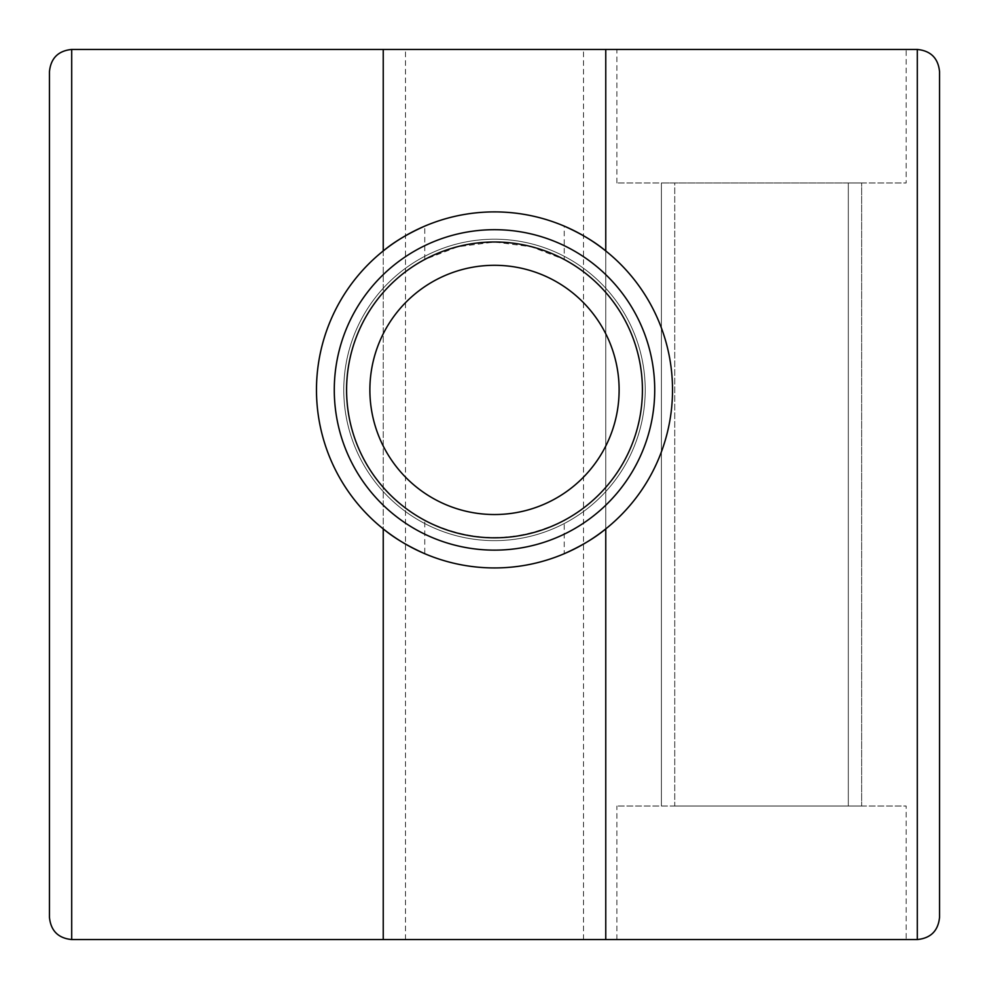 <?xml version="1.0" encoding="UTF-8"?>
<svg xmlns="http://www.w3.org/2000/svg" width="989" height="989" viewBox="0 0 989 989"><rect width="100%" height="100%" fill="white"/><g stroke="black" fill="none" stroke-linecap="round" stroke-linejoin="round"><path stroke-width="0.74" stroke-dasharray="4.95 3.71" d="M424.763 259.464L424.763 226.122A178.02 178.02 0 0 0 424.763 553.704L424.763 520.362C471.147 543.258 517.63 543.258 564.237 520.362L564.237 553.704A178.02 178.02 0 0 0 564.237 226.122L564.237 259.464L531.303 246.756L494.5 241.996L457.709 246.78L424.763 259.464A147.917 147.917 0 0 0 424.763 520.362M49.45 917.298L49.45 71.703M939.55 917.298L939.55 71.703M906.171 939.55L616.889 939.55L906.171 939.55L906.171 806.035L616.889 806.035L906.171 806.035M605.763 939.55L917.298 939.55L917.298 49.45L71.703 49.45L71.703 939.55L605.763 939.55L605.763 49.45L605.763 939.55M906.171 49.45L616.889 49.45L906.171 49.45L906.171 182.965L616.889 182.965L906.171 182.965M383.238 939.55L383.238 49.45L383.238 939.55M605.763 250.946A178.02 178.02 0 0 1 605.763 528.88M383.238 528.88A178.02 178.02 0 0 1 383.238 250.946M674.745 806.035L848.315 806.035L674.745 806.035L674.745 182.965L661.394 182.965L848.315 182.965L674.745 182.965L674.745 806.035M861.666 806.035L848.315 806.035L861.666 806.035L861.666 182.965L848.315 182.965L861.666 182.965L861.666 806.035M661.394 182.965L661.394 806.035L661.394 182.965M564.237 259.464A147.917 147.917 0 0 1 564.237 520.362M494.5 241.996A147.917 147.917 0 0 1 622.6 463.866A147.917 147.917 0 0 1 366.4 463.866A147.917 147.917 0 0 1 494.5 241.996A147.917 147.917 0 0 1 622.6 463.866A147.917 147.917 0 0 1 366.4 463.866A147.917 147.917 0 0 1 494.5 241.996A147.917 147.917 0 0 1 622.6 463.866A147.917 147.917 0 0 1 366.4 463.866A147.917 147.917 0 0 1 494.5 241.996M494.5 265.299A124.614 124.614 0 0 1 602.425 452.22A124.614 124.614 0 0 1 386.575 452.22A124.614 124.614 0 0 1 494.5 265.299M494.5 239.202A150.711 150.711 0 0 1 625.023 465.275A150.711 150.711 0 0 1 363.977 465.275A150.711 150.711 0 0 1 494.5 239.202A150.711 150.711 0 0 1 625.023 465.275A150.711 150.711 0 0 1 363.977 465.275A150.711 150.711 0 0 1 494.5 239.202M494.5 211.893A178.02 178.02 0 0 1 648.673 478.923A178.02 178.02 0 0 1 340.327 478.923A178.02 178.02 0 0 1 494.5 211.893M405.49 939.55L405.49 49.45M583.51 939.55L583.51 49.45M848.315 182.965L848.315 806.035L848.315 182.965M616.889 939.55L616.889 806.035M616.889 182.965L616.889 49.45"/><path stroke-width="1.48" d="M939.55 917.298C938.202 930.785 930.785 938.202 917.298 939.55C930.785 938.202 938.202 930.785 939.55 917.298L939.55 71.703C938.202 58.215 930.785 50.798 917.298 49.45L605.763 49.45L605.763 250.946C595.069 241.996 581.223 233.725 564.237 226.122M605.763 49.45L71.703 49.45C58.215 50.798 50.798 58.215 49.45 71.703C50.798 58.215 58.215 50.798 71.703 49.45L71.703 939.55C58.215 938.202 50.798 930.785 49.45 917.298L49.45 71.703M424.763 226.122C407.765 233.725 393.919 242.008 383.238 250.946L383.238 49.45M939.55 71.703C938.202 58.215 930.785 50.798 917.298 49.45L917.298 939.55L383.238 939.55L383.238 528.88C393.931 537.831 407.777 546.101 424.763 553.704M605.763 939.55L605.763 528.88C595.081 537.818 581.235 546.101 564.237 553.704M383.238 939.55L71.703 939.55C58.215 938.202 50.798 930.785 49.45 917.298M494.5 265.299A124.614 124.614 0 0 1 602.425 452.22A124.614 124.614 0 0 1 386.575 452.22A124.614 124.614 0 0 1 494.5 265.299M494.5 241.996A147.917 147.917 0 0 1 622.6 463.866A147.917 147.917 0 0 1 366.4 463.866A147.917 147.917 0 0 1 494.5 241.996M494.5 229.695A160.218 160.218 0 0 1 633.257 470.022A160.218 160.218 0 0 1 355.743 470.022A160.218 160.218 0 0 1 494.5 229.695M494.5 211.893A178.02 178.02 0 0 1 648.673 478.923A178.02 178.02 0 0 1 340.327 478.923A178.02 178.02 0 0 1 494.5 211.893"/></g></svg>
